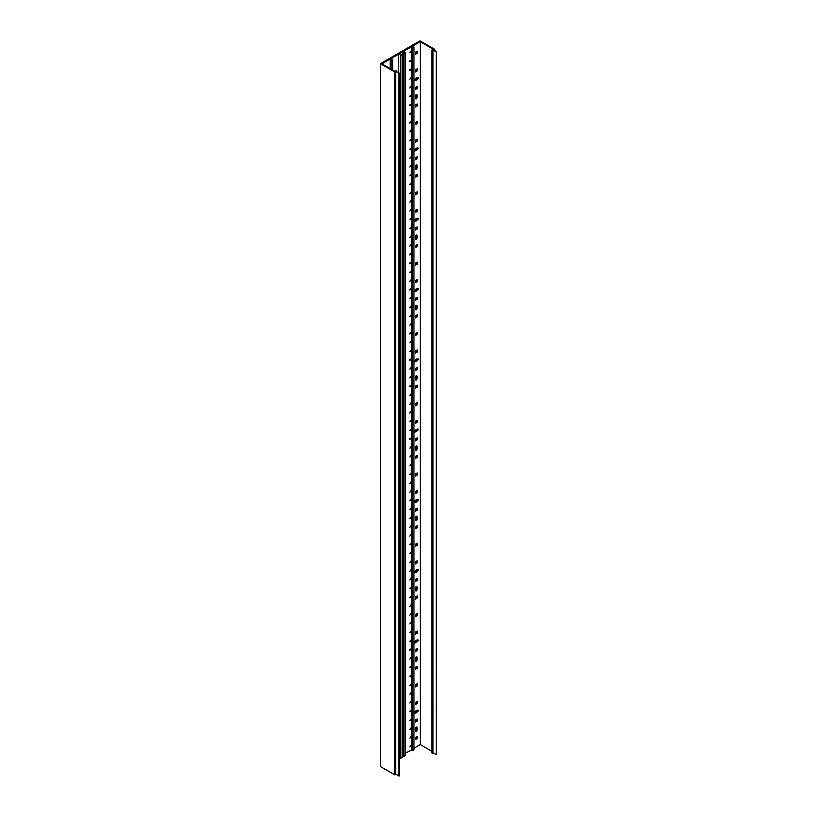 <?xml version="1.0" encoding="UTF-8"?>
<svg xmlns="http://www.w3.org/2000/svg" width="817" height="817" viewBox="0 0 817 817"><rect width="100%" height="100%" fill="white"/><g stroke="black" fill="none" stroke-linecap="round" stroke-linejoin="round"><path stroke-width="1.23" d="M399.329 757.369L400.841 758.237L402.434 757.318L402.434 54.443L400.841 54.657L399.329 53.789L402.832 51.767L404.333 52.645L403.353 53.207L403.955 53.565L405.559 52.645L403.445 51.42L411.502 46.763L412.432 47.917L413.953 47.039L411.962 46.498L420.255 41.708L433.316 49.245L431.887 50.072L436.584 51.563L433.316 49.674L434.287 49.112L419.979 40.85L380.416 63.695L394.723 71.947L395.694 71.385L398.962 73.275L396.061 71.181L396.398 70.568L394.968 71.385L381.907 63.849L390.199 59.059L391.129 60.213L392.65 59.335L390.659 58.804L398.727 54.147L400.841 55.362L402.434 54.443M402.434 754.867L403.353 754.939M403.353 53.207L403.353 756.082L403.955 756.43L405.559 755.511L405.559 52.645M405.559 753.07L411.972 749.904M412.34 746.34L411.972 750.527L413.953 749.904L413.953 47.039M413.953 748.219L420.255 744.583L431.887 751.293M431.887 50.072L431.887 752.947L432.949 752.753L436.217 754.642L436.584 51.563M380.416 63.695L380.416 766.56L394.723 774.822L395.694 774.261L399.329 775.936L399.329 73.07M420.255 744.583L420.255 41.708M417.201 53.299L417.201 51.226L415.404 52.268L415.404 54.341L417.201 53.299L416.313 52.788L416.313 51.737M417.201 70.875L417.201 68.802L415.404 69.833L415.404 71.906L417.201 70.875L416.313 70.364L416.313 69.312M417.201 88.44L417.201 86.367L415.404 87.409L415.404 89.482L417.201 88.44L416.313 87.93L416.313 86.878M417.201 106.016L417.201 103.943L415.404 104.974L415.404 107.047L417.201 106.016L416.313 105.505L416.313 104.453M417.201 123.592L417.201 121.508L415.404 122.55L415.404 124.623L417.201 123.592L416.313 123.081L416.313 122.019M417.201 141.157L417.201 139.084L415.404 140.126L415.404 142.199L417.201 141.157L416.313 140.647L416.313 139.595M417.201 158.733L417.201 156.66L415.404 157.691L415.404 159.764L417.201 158.733L416.313 158.222L416.313 157.17M417.201 176.298L417.201 174.225L415.404 175.267L415.404 177.34L417.201 176.298L416.313 175.788L416.313 174.736M417.201 193.874L417.201 191.801L415.404 192.832L415.404 194.906L417.201 193.874L416.313 193.363L416.313 192.312M417.201 211.45L417.201 209.377L415.404 210.408L415.404 212.481L417.201 211.45L416.313 210.939L416.313 209.877M417.201 229.015L417.201 226.942L415.404 227.984L415.404 230.057L417.201 229.015L416.313 228.505L416.313 227.453M417.201 246.591L417.201 244.518L415.404 245.549L415.404 247.622L417.201 246.591L416.313 246.08L416.313 245.029M417.201 264.157L417.201 262.083L415.404 263.125L415.404 265.198L417.201 264.157L416.313 263.656L416.313 262.594M417.201 281.732L417.201 279.659L415.404 280.701L415.404 282.774L417.201 281.732L416.313 281.222L416.313 280.17M417.201 299.308L417.201 297.235L415.404 298.266L415.404 300.339L417.201 299.308L416.313 298.797L416.313 297.745M417.201 316.873L417.201 314.8L415.404 315.842L415.404 317.915L417.201 316.873L416.313 316.363L416.313 315.311M417.201 334.449L417.201 332.376L415.404 333.407L415.404 335.481L417.201 334.449L416.313 333.939L416.313 332.887M417.201 352.025L417.201 349.942L415.404 350.983L415.404 353.056L417.201 352.025L416.313 351.514L416.313 350.452M417.201 369.59L417.201 367.517L415.404 368.559L415.404 370.632L417.201 369.59L416.313 369.08L416.313 368.028M417.201 387.166L417.201 385.093L415.404 386.124L415.404 388.198L417.201 387.166L416.313 386.655L416.313 385.604M417.201 404.732L417.201 402.658L415.404 403.7L415.404 405.773L417.201 404.732L416.313 404.221L416.313 403.169M417.201 422.307L417.201 420.234L415.404 421.266L415.404 423.349L417.201 422.307L416.313 421.797L416.313 420.745M417.201 439.883L417.201 437.81L415.404 438.841L415.404 440.914L417.201 439.883L416.313 439.372L416.313 438.31M417.201 457.449L417.201 455.375L415.404 456.417L415.404 458.49L417.201 457.449L416.313 456.938L416.313 455.886M417.201 475.024L417.201 472.951L415.404 473.983L415.404 476.056L417.201 475.024L416.313 474.514L416.313 473.462M417.201 492.59L417.201 490.517L415.404 491.558L415.404 493.631L417.201 492.59L416.313 492.089L416.313 491.027M417.201 510.165L417.201 508.092L415.404 509.134L415.404 511.207L417.201 510.165L416.313 509.655L416.313 508.603M417.201 527.741L417.201 525.668L415.404 526.699L415.404 528.773L417.201 527.741L416.313 527.231L416.313 526.179M417.201 545.307L417.201 543.234L415.404 544.275L415.404 546.348L417.201 545.307L416.313 544.796L416.313 543.744M417.201 562.882L417.201 560.809L415.404 561.841L415.404 563.914L417.201 562.882L416.313 562.372L416.313 561.32M417.201 580.458L417.201 578.385L415.404 579.416L415.404 581.49L417.201 580.458L416.313 579.947L416.313 578.885M417.201 598.024L417.201 595.95L415.404 596.992L415.404 599.065L417.201 598.024L416.313 597.513L416.313 596.461M417.201 615.599L417.201 613.526L415.404 614.558L415.404 616.631L417.201 615.599L416.313 615.089L416.313 614.037M417.201 633.165L417.201 631.092L415.404 632.133L415.404 634.206L417.201 633.165L416.313 632.654L416.313 631.602M417.201 650.74L417.201 648.667L415.404 649.699L415.404 651.782L417.201 650.74L416.313 650.23L416.313 649.178M417.201 668.316L417.201 666.243L415.404 667.275L415.404 669.348L417.201 668.316L416.313 667.806L416.313 666.743M417.201 685.882L417.201 683.809L415.404 684.85L415.404 686.923L417.201 685.882L416.313 685.371L416.313 684.319M417.201 703.457L417.201 701.384L415.404 702.416L415.404 704.489L417.201 703.457L416.313 702.947L416.313 701.895M417.201 721.023L417.201 718.95L415.404 719.991L415.404 722.065L417.201 721.023L416.313 720.523L416.313 719.46M417.201 738.599L417.201 736.526L415.404 737.567L415.404 739.64L417.201 738.599L416.313 738.088L416.313 737.036M416.997 79.545L417.518 79.249A0.991 0.572 120 0 0 417.518 77.625L416.997 77.932A1.399 0.807 120 0 0 415.598 78.738L415.077 79.035A0.991 0.572 120 0 0 415.077 80.648L415.598 80.352A1.399 0.807 120 0 0 416.997 79.545L416.119 79.035L416.629 78.738A0.991 0.572 120 0 0 417.313 77.748M416.997 95.497L416.997 94.905A0.991 0.572 120 0 0 415.598 95.712L415.598 96.304A1.399 0.807 120 0 0 415.598 97.917L415.598 98.52A0.991 0.572 120 0 0 416.997 97.713L416.997 97.111A1.399 0.807 120 0 0 416.997 95.497L416.119 94.629M416.997 149.828L417.518 149.531A0.991 0.572 120 0 0 417.518 147.918L416.997 148.214A1.399 0.807 120 0 0 415.598 149.021L415.077 149.317A0.991 0.572 120 0 0 415.077 150.941L415.598 150.634A1.399 0.807 120 0 0 416.997 149.828L416.119 149.317L416.629 149.021A0.991 0.572 120 0 0 417.313 148.03M416.997 165.79L416.997 165.187A0.991 0.572 120 0 0 415.598 165.994L415.598 166.597A1.399 0.807 120 0 0 415.598 168.21L415.598 168.813A0.991 0.572 120 0 0 416.997 167.996L416.997 167.403A1.399 0.807 120 0 0 416.997 165.79L416.119 164.922M416.997 220.12L417.518 219.814A0.991 0.572 120 0 0 417.518 218.2L416.997 218.496A1.399 0.807 120 0 0 415.598 219.313L415.077 219.61A0.991 0.572 120 0 0 415.077 221.223L415.598 220.927A1.399 0.807 120 0 0 416.997 220.12L416.119 219.61L416.629 219.313A0.991 0.572 120 0 0 417.313 218.323M416.997 236.072L416.997 235.48A0.991 0.572 120 0 0 415.598 236.287L415.598 236.879A1.399 0.807 120 0 0 415.598 238.493L415.598 239.095A0.991 0.572 120 0 0 416.997 238.288L416.997 237.686A1.399 0.807 120 0 0 416.997 236.072L416.119 235.204M416.997 290.403L417.518 290.106A0.991 0.572 120 0 0 417.518 288.493L416.997 288.789A1.399 0.807 120 0 0 415.598 289.596L415.077 289.892A0.991 0.572 120 0 0 415.077 291.516L415.598 291.209A1.399 0.807 120 0 0 416.997 290.403L416.119 289.892L416.629 289.596A0.991 0.572 120 0 0 417.313 288.605M416.997 306.365L416.997 305.762A0.991 0.572 120 0 0 415.598 306.569L415.598 307.172A1.399 0.807 120 0 0 415.598 308.785L415.598 309.377A0.991 0.572 120 0 0 416.997 308.571L416.997 307.978A1.399 0.807 120 0 0 416.997 306.365L416.119 305.487M416.997 360.695L417.518 360.389A0.991 0.572 120 0 0 417.518 358.775L416.997 359.072A1.399 0.807 120 0 0 415.598 359.878L415.077 360.185A0.991 0.572 120 0 0 415.077 361.798L415.598 361.502A1.399 0.807 120 0 0 416.997 360.695L416.119 360.185L416.629 359.888A0.991 0.572 120 0 0 417.313 358.898M416.997 376.647L416.997 376.045A0.991 0.572 120 0 0 415.598 376.862L415.598 377.454A1.399 0.807 120 0 0 415.598 379.068L415.598 379.67A0.991 0.572 120 0 0 416.997 378.863L416.997 378.261A1.399 0.807 120 0 0 416.997 376.647L416.119 375.779M416.997 430.978L417.518 430.682A0.991 0.572 120 0 0 417.518 429.068L416.997 429.364A1.399 0.807 120 0 0 415.598 430.171L415.077 430.467A0.991 0.572 120 0 0 415.077 432.091L415.598 431.784A1.399 0.807 120 0 0 416.997 430.978L416.119 430.467L416.629 430.171A0.991 0.572 120 0 0 417.313 429.18M416.997 446.94L416.997 446.337A0.991 0.572 120 0 0 415.598 447.144L415.598 447.747A1.399 0.807 120 0 0 415.598 449.36L415.598 449.953A0.991 0.572 120 0 0 416.997 449.146L416.997 448.553A1.399 0.807 120 0 0 416.997 446.94L416.119 446.062M416.997 501.27L417.518 500.964A0.991 0.572 120 0 0 417.518 499.35L416.997 499.647A1.399 0.807 120 0 0 415.598 500.453L415.077 500.76A0.991 0.572 120 0 0 415.077 502.373L415.598 502.077A1.399 0.807 120 0 0 416.997 501.27L416.119 500.76L416.629 500.453A0.991 0.572 120 0 0 417.313 499.473M416.997 517.222L416.997 516.62A0.991 0.572 120 0 0 415.598 517.437L415.598 518.029A1.399 0.807 120 0 0 415.598 519.643L415.598 520.245A0.991 0.572 120 0 0 416.997 519.438L416.997 518.836A1.399 0.807 120 0 0 416.997 517.222L416.119 516.354M416.997 571.553L417.518 571.257A0.991 0.572 120 0 0 417.518 569.643L416.997 569.939A1.399 0.807 120 0 0 415.598 570.746L415.077 571.042A0.991 0.572 120 0 0 415.077 572.656L415.598 572.36A1.399 0.807 120 0 0 416.997 571.553L416.119 571.042L416.629 570.746A0.991 0.572 120 0 0 417.313 569.755M416.997 587.505L416.997 586.912A0.991 0.572 120 0 0 415.598 587.719L415.598 588.322A1.399 0.807 120 0 0 415.598 589.935L415.598 590.528A0.991 0.572 120 0 0 416.997 589.721L416.997 589.128A1.399 0.807 120 0 0 416.997 587.505L416.119 586.637M416.997 641.845L417.518 641.539A0.991 0.572 120 0 0 417.518 639.925L416.997 640.222A1.399 0.807 120 0 0 415.598 641.028L415.077 641.335A0.991 0.572 120 0 0 415.077 642.948L415.598 642.652A1.399 0.807 120 0 0 416.997 641.845L416.119 641.335L416.629 641.028A0.991 0.572 120 0 0 417.313 640.048M416.997 657.797L416.997 657.195A0.991 0.572 120 0 0 415.598 658.002L415.598 658.604A1.399 0.807 120 0 0 415.598 660.218L415.598 660.82A0.991 0.572 120 0 0 416.997 660.013L416.997 659.411A1.399 0.807 120 0 0 416.997 657.797L416.119 656.929M416.997 712.128L417.518 711.832A0.991 0.572 120 0 0 417.518 710.208L416.997 710.514A1.399 0.807 120 0 0 415.598 711.321L415.077 711.617A0.991 0.572 120 0 0 415.077 713.231L415.598 712.935A1.399 0.807 120 0 0 416.997 712.128L416.119 711.617L416.629 711.321A0.991 0.572 120 0 0 417.313 710.33M416.997 728.08L416.997 727.487A0.991 0.572 120 0 0 415.598 728.294L415.598 728.897A1.399 0.807 120 0 0 415.598 730.51L415.598 731.103A0.991 0.572 120 0 0 416.997 730.296L416.997 729.693A1.399 0.807 120 0 0 416.997 728.08L416.119 727.212M390.199 68.638L390.199 59.059M402.832 754.642L402.832 51.767M411.502 749.638L411.502 46.763M411.339 51.951L411.339 51.257L409.817 52.829L411.339 51.951L410.726 51.604M411.339 60.744L411.339 60.039L409.817 60.918L409.817 61.622L411.339 60.744L410.726 60.387M411.339 69.527L411.339 68.822L409.817 69.7L409.817 70.405L411.339 69.527L410.726 69.179M411.339 78.309L411.339 77.615L409.817 79.188L411.339 78.309L410.726 77.962M411.339 87.102L411.339 86.398L409.817 87.981L411.339 87.102L410.726 86.745M411.339 95.885L411.339 95.18L409.817 96.059L409.817 96.763L411.339 95.885L410.726 95.538M411.339 104.668L411.339 103.963L409.817 104.842L409.817 105.546L411.339 104.668L410.726 104.321M411.339 113.461L411.339 112.756L409.817 113.634L409.817 114.339L411.339 113.461L410.726 113.103M411.339 122.244L411.339 121.539L409.817 122.417L409.817 123.122L411.339 122.244L410.726 121.886M411.339 131.026L411.339 130.322L409.817 131.905L411.339 131.026L410.726 130.679M411.339 139.819L411.339 139.115L409.817 140.698L411.339 139.819L410.726 139.462M411.339 148.602L411.339 147.897L409.817 149.48L411.339 148.602L410.726 148.245M411.339 157.385L411.339 156.68L409.817 158.263L411.339 157.385L410.726 157.038M411.339 166.168L411.339 165.473L409.817 167.046L411.339 166.168L410.726 165.82M411.339 174.961L411.339 174.256L409.817 175.839L411.339 174.961L410.726 174.603M411.339 183.743L411.339 183.039L409.817 184.622L411.339 183.743L410.726 183.396M411.339 192.526L411.339 191.832L409.817 193.404L411.339 192.526L410.726 192.179M411.339 201.319L411.339 200.614L409.817 202.197L411.339 201.319L410.726 200.962M411.339 210.102L411.339 209.397L409.817 210.98L411.339 210.102L410.726 209.755M411.339 218.885L411.339 218.18L409.817 219.763L411.339 218.885L410.726 218.537M411.339 227.677L411.339 226.973L409.817 228.556L411.339 227.677L410.726 227.32M411.339 236.46L411.339 235.756L409.817 237.339L411.339 236.46L410.726 236.103M411.339 245.243L411.339 244.538L409.817 246.121L411.339 245.243L410.726 244.896M411.339 254.036L411.339 253.331L409.817 254.21L409.817 254.914L411.339 254.036L410.726 253.679M411.339 262.819L411.339 262.114L409.817 262.992L409.817 263.697L411.339 262.819L410.726 262.461M411.339 271.601L411.339 270.897L409.817 272.48L411.339 271.601L410.726 271.254M411.339 280.384L411.339 279.69L409.817 281.262L411.339 280.384L410.726 280.037M411.339 289.177L411.339 288.472L409.817 289.351L409.817 290.055L411.339 289.177L410.726 288.82M411.339 297.96L411.339 297.255L409.817 298.838L411.339 297.96L410.726 297.613M411.339 306.743L411.339 306.048L409.817 307.621L411.339 306.743L410.726 306.395M411.339 315.536L411.339 314.831L409.817 316.414L411.339 315.536L410.726 315.178M411.339 324.318L411.339 323.614L409.817 325.197L411.339 324.318L410.726 323.971M411.339 333.101L411.339 332.396L409.817 333.275L409.817 333.979L411.339 333.101L410.726 332.754M411.339 341.894L411.339 341.189L409.817 342.772L411.339 341.894L410.726 341.537M411.339 350.677L411.339 349.972L409.817 351.555L411.339 350.677L410.726 350.319M411.339 359.46L411.339 358.755L409.817 359.633L409.817 360.338L411.339 359.46L410.726 359.112M411.339 368.253L411.339 367.548L409.817 369.131L411.339 368.253L410.726 367.895M411.339 377.035L411.339 376.331L409.817 377.914L411.339 377.035L410.726 376.678M411.339 385.818L411.339 385.113L409.817 385.992L409.817 386.696L411.339 385.818L410.726 385.471M411.339 394.601L411.339 393.906L409.817 395.479L411.339 394.601L410.726 394.254M411.339 403.394L411.339 402.689L409.817 404.272L411.339 403.394L410.726 403.036M411.339 412.177L411.339 411.472L409.817 412.35L409.817 413.055L411.339 412.177L410.726 411.829M411.339 420.959L411.339 420.265L409.817 421.838L411.339 420.959L410.726 420.612M411.339 429.752L411.339 429.048L409.817 430.63L411.339 429.752L410.726 429.395M411.339 438.535L411.339 437.83L409.817 438.709L409.817 439.413L411.339 438.535L410.726 438.188M411.339 447.318L411.339 446.613L409.817 448.196L411.339 447.318L410.726 446.97M411.339 456.111L411.339 455.406L409.817 456.989L411.339 456.111L410.726 455.753M411.339 464.893L411.339 464.189L409.817 465.772L411.339 464.893L410.726 464.536M411.339 473.676L411.339 472.972L409.817 474.554L411.339 473.676L410.726 473.329M411.339 482.469L411.339 481.764L409.817 483.347L411.339 482.469L410.726 482.112M411.339 491.252L411.339 490.547L409.817 492.13L411.339 491.252L410.726 490.894M411.339 500.035L411.339 499.33L409.817 500.913L411.339 500.035L410.726 499.687M411.339 508.817L411.339 508.123L409.817 509.696L411.339 508.817L410.726 508.47M411.339 517.61L411.339 516.906L409.817 518.489L411.339 517.61L410.726 517.253M411.339 526.393L411.339 525.688L409.817 527.271L411.339 526.393L410.726 526.046M411.339 535.176L411.339 534.481L409.817 536.054L411.339 535.176L410.726 534.829M411.339 543.969L411.339 543.264L409.817 544.847L411.339 543.969L410.726 543.611M411.339 552.752L411.339 552.047L409.817 553.63L411.339 552.752L410.726 552.404M411.339 561.534L411.339 560.83L409.817 562.413L411.339 561.534L410.726 561.187M411.339 570.327L411.339 569.623L409.817 571.206L411.339 570.327L410.726 569.97M411.339 579.11L411.339 578.405L409.817 579.988L411.339 579.11L410.726 578.753M411.339 587.893L411.339 587.188L409.817 588.771L411.339 587.893L410.726 587.546M411.339 596.686L411.339 595.981L409.817 597.564L411.339 596.686L410.726 596.328M411.339 605.468L411.339 604.764L409.817 606.347L411.339 605.468L410.726 605.111M411.339 614.251L411.339 613.547L409.817 615.13L411.339 614.251L410.726 613.904M411.339 623.034L411.339 622.34L409.817 623.912L411.339 623.034L410.726 622.687M411.339 631.827L411.339 631.122L409.817 632.705L411.339 631.827L410.726 631.47M411.339 640.61L411.339 639.905L409.817 641.488L411.339 640.61L410.726 640.262M411.339 649.392L411.339 648.698L409.817 649.576L409.817 650.271L411.339 649.392L410.726 649.045M411.339 658.185L411.339 657.481L409.817 659.064L411.339 658.185L410.726 657.828M411.339 666.968L411.339 666.264L409.817 667.846L411.339 666.968L410.726 666.621M411.339 675.751L411.339 675.046L409.817 676.629L411.339 675.751L410.726 675.404M411.339 684.544L411.339 683.839L409.817 685.422L411.339 684.544L410.726 684.186M411.339 693.327L411.339 692.622L409.817 694.205L411.339 693.327L410.726 692.979M411.339 702.109L411.339 701.405L409.817 702.988L411.339 702.109L410.726 701.762M411.339 710.902L411.339 710.198L409.817 711.781L411.339 710.902L410.726 710.545M411.339 719.685L411.339 718.98L409.817 720.563L411.339 719.685L410.726 719.328M411.339 728.468L411.339 727.763L409.817 729.346L411.339 728.468L410.726 728.121M411.339 737.251L411.339 736.556L409.817 738.129L411.339 737.251L410.726 736.903M411.339 746.044L411.339 745.339L409.817 746.922L411.339 746.044L410.726 745.686M398.727 72.713L398.727 54.147M412.432 750.782L412.432 47.917M412.432 738.313L412.432 746.391M415.404 53.319L416.313 52.788M415.404 70.885L416.313 70.364M415.404 88.461L416.313 87.93M415.404 106.036L416.313 105.505M415.404 123.602L416.313 123.081M415.404 141.178L416.313 140.647M415.404 158.743L416.313 158.222M415.404 176.319L416.313 175.788M415.404 193.895L416.313 193.363M415.404 211.46L416.313 210.939M415.404 229.036L416.313 228.505M415.404 246.611L416.313 246.08M415.404 264.177L416.313 263.656M415.404 281.753L416.313 281.222M415.404 299.318L416.313 298.797M415.404 316.894L416.313 316.363M415.404 334.47L416.313 333.939M415.404 352.035L416.313 351.514M415.404 369.611L416.313 369.08M415.404 387.176L416.313 386.655M415.404 404.752L416.313 404.221M415.404 422.328L416.313 421.797M415.404 439.893L416.313 439.372M415.404 457.469L416.313 456.938M415.404 475.045L416.313 474.514M415.404 492.61L416.313 492.089M415.404 510.186L416.313 509.655M415.404 527.751L416.313 527.231M415.404 545.327L416.313 544.796M415.404 562.903L416.313 562.372M415.404 580.468L416.313 579.947M415.404 598.044L416.313 597.513M415.404 615.609L416.313 615.089M415.404 633.185L416.313 632.654M415.404 650.761L416.313 650.23M415.404 668.326L416.313 667.806M415.404 685.902L416.313 685.371M415.404 703.478L416.313 702.947M415.404 721.043L416.313 720.523M415.404 738.619L416.313 738.088M414.403 80.025L414.719 79.841A1.399 0.807 120 0 0 416.119 79.035M415.598 98.285A0.991 0.572 120 0 0 416.119 97.203L416.119 96.6A1.399 0.807 120 0 0 416.119 94.986M414.403 150.308L414.719 150.124A1.399 0.807 120 0 0 416.119 149.317M415.598 168.568A0.991 0.572 120 0 0 416.119 167.485L416.119 166.893A1.399 0.807 120 0 0 416.119 165.279M414.403 220.6L414.719 220.416A1.399 0.807 120 0 0 416.119 219.61M415.598 238.86A0.991 0.572 120 0 0 416.119 237.778L416.119 237.175A1.399 0.807 120 0 0 416.119 235.562M414.403 290.883L414.719 290.699A1.399 0.807 120 0 0 416.119 289.892M415.598 309.143A0.991 0.572 120 0 0 416.119 308.06L416.119 307.468A1.399 0.807 120 0 0 416.119 305.854M414.403 361.165L414.719 360.991A1.399 0.807 120 0 0 416.119 360.185M415.598 379.435A0.991 0.572 120 0 0 416.119 378.353L416.119 377.75A1.399 0.807 120 0 0 416.119 376.137M414.403 431.458L414.719 431.274A1.399 0.807 120 0 0 416.119 430.467M415.598 449.718A0.991 0.572 120 0 0 416.119 448.635L416.119 448.043A1.399 0.807 120 0 0 416.119 446.429M414.403 501.74L414.719 501.567A1.399 0.807 120 0 0 416.119 500.76M415.598 520A0.991 0.572 120 0 0 416.119 518.928L416.119 518.325A1.399 0.807 120 0 0 416.119 516.712M414.403 572.033L414.719 571.849A1.399 0.807 120 0 0 416.119 571.042M415.598 590.293A0.991 0.572 120 0 0 416.119 589.21L416.119 588.618A1.399 0.807 120 0 0 416.119 587.004M414.403 642.315L414.719 642.142A1.399 0.807 120 0 0 416.119 641.335M415.598 660.575A0.991 0.572 120 0 0 416.119 659.503L416.119 658.9A1.399 0.807 120 0 0 416.119 657.287M414.403 712.608L414.719 712.424A1.399 0.807 120 0 0 416.119 711.617M415.598 730.868A0.991 0.572 120 0 0 416.119 729.785L416.119 729.193A1.399 0.807 120 0 0 416.119 727.579M434.287 50.235L434.287 49.112M432.949 752.753L432.949 49.878M432.244 753.162L432.244 50.286M436.217 754.642L436.217 51.767M400.841 758.237L400.841 55.362M391.129 69.179L391.129 60.213M392.65 70.058L392.65 59.335M390.669 68.914L390.669 59.947M396.756 71.579L396.756 70.773M395.694 774.261L395.694 71.385M394.723 774.822L394.723 71.947M398.962 776.15L398.962 73.275M411.972 47.652L412.432 52.308M412.432 53.013L412.432 61.091M412.432 61.796L412.432 69.874M412.432 70.579L412.432 78.667M412.432 79.372L412.432 87.45M412.432 88.154L412.432 96.232M412.432 96.937L412.432 105.025M412.432 105.73L412.432 113.808M412.432 114.513L412.432 122.591M412.432 123.296L412.432 131.384M412.432 132.078L412.432 140.167M412.432 140.871L412.432 148.949M412.432 149.654L412.432 157.742M412.432 158.437L412.432 166.525M412.432 167.23L412.432 175.308M412.432 176.012L412.432 184.091M412.432 184.795L412.432 192.883M412.432 193.588L412.432 201.666M412.432 202.371L412.432 210.449M412.432 211.154L412.432 219.242M412.432 219.947L412.432 228.025M412.432 228.729L412.432 236.807M412.432 237.512L412.432 245.6M412.432 246.295L412.432 254.383M412.432 255.088L412.432 263.166M412.432 263.871L412.432 271.959M412.432 272.653L412.432 280.742M412.432 281.446L412.432 289.524M412.432 290.229L412.432 298.307M412.432 299.012L412.432 307.1M412.432 307.805L412.432 315.883M412.432 316.587L412.432 324.666M412.432 325.37L412.432 333.459M412.432 334.163L412.432 342.241M412.432 342.946L412.432 351.024M412.432 351.729L412.432 359.817M412.432 360.511L412.432 368.6M412.432 369.304L412.432 377.383M412.432 378.087L412.432 386.175M412.432 386.87L412.432 394.958M412.432 395.663L412.432 403.741M412.432 404.446L412.432 412.524M412.432 413.228L412.432 421.317M412.432 422.021L412.432 430.099M412.432 430.804L412.432 438.882M412.432 439.587L412.432 447.675M412.432 448.38L412.432 456.458M412.432 457.163L412.432 465.241M412.432 465.945L412.432 474.034M412.432 474.728L412.432 482.816M412.432 483.521L412.432 491.599M412.432 492.304L412.432 500.392M412.432 501.087L412.432 509.175M412.432 509.879L412.432 517.958M412.432 518.662L412.432 526.74M412.432 527.445L412.432 535.533M412.432 536.238L412.432 544.316M412.432 545.021L412.432 553.099M412.432 553.803L412.432 561.892M412.432 562.596L412.432 570.674M412.432 571.379L412.432 579.457M412.432 580.162L412.432 588.25M412.432 588.945L412.432 597.033M412.432 597.738L412.432 605.816M412.432 606.52L412.432 614.609M412.432 615.303L412.432 623.391M412.432 624.096L412.432 632.174M412.432 632.879L412.432 640.957M412.432 641.662L412.432 649.75M412.432 650.455L412.432 658.533M412.432 659.237L412.432 667.315M412.432 668.02L412.432 676.108M412.432 676.813L412.432 684.891M412.432 685.596L412.432 693.674M412.432 694.379L412.432 702.467M412.432 703.161L412.432 711.25M412.432 711.954L412.432 720.032M412.432 720.737L412.432 728.825M412.432 729.52L412.432 737.608M403.955 756.43L403.955 53.565M414.719 79.841L415.598 80.352M416.119 96.6L416.997 97.111M414.719 150.124L415.598 150.634M416.119 166.893L416.997 167.403M414.719 220.416L415.598 220.927M416.119 237.175L416.997 237.686M414.719 290.699L415.598 291.209M416.119 307.468L416.997 307.978M414.719 360.991L415.598 361.502M416.119 377.75L416.997 378.261M414.719 431.274L415.598 431.784M416.119 448.043L416.997 448.553M414.719 501.567L415.598 502.077M416.119 518.325L416.997 518.836M414.719 571.849L415.598 572.36M416.119 588.618L416.997 589.128M414.719 642.142L415.598 642.652M416.119 658.9L416.997 659.411M414.719 712.424L415.598 712.935M416.119 729.193L416.997 729.693M416.629 78.738L417.518 79.249M414.382 80.25L415.077 80.648M416.302 94.496L416.997 94.905M416.119 97.203L416.997 97.713M416.629 149.021L417.518 149.531M414.382 150.532L415.077 150.941M416.302 164.789L416.997 165.187M416.119 167.485L416.997 167.996M416.629 219.313L417.518 219.814M414.382 220.825L415.077 221.223M416.302 235.071L416.997 235.48M416.119 237.778L416.997 238.288M416.629 289.596L417.518 290.106M414.382 291.107L415.077 291.516M416.302 305.354L416.997 305.762M416.119 308.06L416.997 308.571M416.629 359.888L417.518 360.389M414.382 361.39L415.077 361.798M416.302 375.646L416.997 376.045M416.119 378.353L416.997 378.863M416.629 430.171L417.518 430.682M414.382 431.682L415.077 432.091M416.302 445.929L416.997 446.337M416.119 448.635L416.997 449.146M416.629 500.453L417.518 500.964M414.382 501.965L415.077 502.373M416.302 516.221L416.997 516.62M416.119 518.928L416.997 519.438M416.629 570.746L417.518 571.257M414.382 572.257L415.077 572.656M416.302 586.504L416.997 586.912M416.119 589.21L416.997 589.721M416.629 641.028L417.518 641.539M414.382 642.54L415.077 642.948M416.302 656.797L416.997 657.195M416.119 659.503L416.997 660.013M416.629 711.321L417.518 711.832M414.382 712.832L415.077 713.231M416.302 727.079L416.997 727.487M416.119 729.785L416.997 730.296"/></g></svg>
